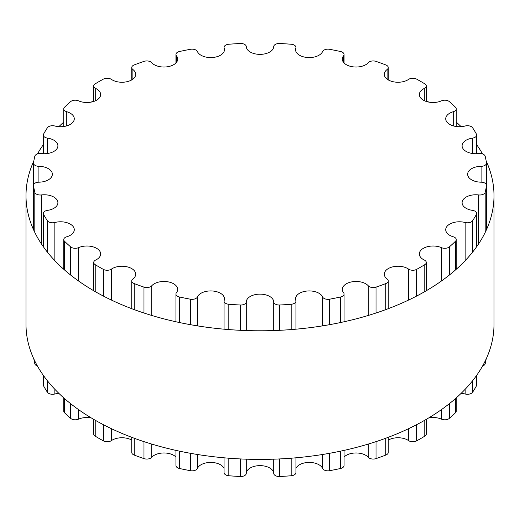 <?xml version="1.0" encoding="UTF-8"?>
<svg xmlns="http://www.w3.org/2000/svg" width="520" height="520" viewBox="0 0 520 520"><rect width="100%" height="100%" fill="white"/><g stroke="black" fill="none" stroke-linecap="round" stroke-linejoin="round"><path stroke-width="0.78" d="M424.3 260.033A13.722 7.923 180 0 1 419.348 253.936A13.722 7.923 180 0 1 426.991 246.831A13.722 7.923 180 0 1 441.409 247.644A5.512 3.185 0 0 0 449.358 246.877A227.331 131.248 0 0 0 455.494 241.234A5.512 3.185 0 0 0 456.268 239.609A5.512 3.185 0 0 0 453.245 236.775A13.722 7.923 180 0 1 445.718 229.703A13.722 7.923 180 0 1 465.153 222.502A5.512 3.185 0 0 0 472.602 220.733A227.331 131.248 0 0 0 476.411 214.442A5.512 3.185 0 0 0 476.678 213.467A5.512 3.185 0 0 0 472.498 210.379A13.722 7.923 180 0 1 462.091 202.69A13.722 7.923 180 0 1 478.601 194.935A5.512 3.185 0 0 0 485.186 192.25A227.331 131.248 0 0 0 486.473 185.633A5.512 3.185 0 0 0 486.499 185.354A5.512 3.185 0 0 0 481.091 182.175A13.722 7.923 180 0 1 467.643 174.252A13.722 7.923 180 0 1 481.091 166.328A5.512 3.185 0 0 0 486.499 163.15A5.512 3.185 0 0 0 486.473 162.87A227.331 131.248 0 0 0 485.186 156.254A5.512 3.185 0 0 0 478.601 153.569A13.722 7.923 180 0 1 462.091 145.815A13.722 7.923 180 0 1 472.498 138.125A5.512 3.185 0 0 0 476.678 135.037A5.512 3.185 0 0 0 476.411 134.062A227.331 131.248 0 0 0 472.602 127.77A5.512 3.185 0 0 0 465.153 126.002A13.722 7.923 180 0 1 445.718 118.801A13.722 7.923 180 0 1 453.245 111.728A5.512 3.185 0 0 0 456.268 108.895A5.512 3.185 0 0 0 455.494 107.27A227.331 131.248 0 0 0 449.358 101.627A5.512 3.185 0 0 0 441.409 100.861A13.722 7.923 180 0 1 426.991 101.673A13.722 7.923 180 0 1 419.348 94.569A13.722 7.923 180 0 1 424.3 88.472A5.512 3.185 0 0 0 426.296 86.021A5.512 3.185 0 0 0 424.775 83.831A227.331 131.248 0 0 0 416.618 79.118A5.512 3.185 0 0 0 408.577 79.391A13.722 7.923 180 0 1 393.361 81.783A13.722 7.923 180 0 1 384.293 74.334A13.722 7.923 180 0 1 387.121 69.517A5.512 3.185 0 0 0 388.258 67.581A5.512 3.185 0 0 0 385.794 64.928A227.331 131.248 0 0 0 376.025 61.386A5.512 3.185 0 0 0 368.29 62.686A13.722 7.923 180 0 1 352.859 66.814A13.722 7.923 180 0 1 342.322 59.105A13.722 7.923 180 0 1 343.564 55.809A5.512 3.185 0 0 0 344.065 54.483A5.512 3.185 0 0 0 340.503 51.506A227.331 131.248 0 0 0 329.615 49.309A5.512 3.185 0 0 0 322.575 51.571A13.722 7.923 180 0 1 307.587 57.518A13.722 7.923 180 0 1 295.536 49.654A13.722 7.923 180 0 1 295.822 48.041A5.512 3.185 0 0 0 295.939 47.398A5.512 3.185 0 0 0 291.181 44.245A227.331 131.248 0 0 0 279.708 43.498A5.512 3.185 0 0 0 273.721 46.605A13.722 7.923 180 0 1 260 54.373A13.722 7.923 180 0 1 246.279 46.605A5.512 3.185 0 0 0 240.292 43.498A227.331 131.248 0 0 0 228.819 44.245A5.512 3.185 0 0 0 224.061 47.398A5.512 3.185 0 0 0 224.178 48.041A13.722 7.923 180 0 1 224.464 49.654A13.722 7.923 180 0 1 212.414 57.518A13.722 7.923 180 0 1 197.425 51.571A5.512 3.185 0 0 0 190.385 49.309A227.331 131.248 0 0 0 179.498 51.506A5.512 3.185 0 0 0 175.936 54.483A5.512 3.185 0 0 0 176.436 55.809A13.722 7.923 180 0 1 177.678 59.105A13.722 7.923 180 0 1 167.141 66.814A13.722 7.923 180 0 1 151.71 62.686A5.512 3.185 0 0 0 143.975 61.386A227.331 131.248 0 0 0 134.206 64.928A5.512 3.185 0 0 0 131.742 67.581A5.512 3.185 0 0 0 132.88 69.517A13.722 7.923 180 0 1 135.707 74.334A13.722 7.923 180 0 1 126.64 81.783A13.722 7.923 180 0 1 111.423 79.391A5.512 3.185 0 0 0 103.383 79.118A227.331 131.248 0 0 0 95.225 83.831A5.512 3.185 0 0 0 93.704 86.021A5.512 3.185 0 0 0 95.7 88.472A13.722 7.923 180 0 1 100.653 94.569A13.722 7.923 180 0 1 93.009 101.673A13.722 7.923 180 0 1 78.591 100.861A5.512 3.185 0 0 0 70.642 101.627A227.331 131.248 0 0 0 64.506 107.27A5.512 3.185 0 0 0 63.733 108.895A5.512 3.185 0 0 0 66.755 111.728A13.722 7.923 180 0 1 74.282 118.801A13.722 7.923 180 0 1 54.847 126.002A5.512 3.185 0 0 0 47.398 127.77A227.331 131.248 0 0 0 43.589 134.062A5.512 3.185 0 0 0 43.323 135.037A5.512 3.185 0 0 0 47.502 138.125A13.722 7.923 180 0 1 57.909 145.815A13.722 7.923 180 0 1 41.398 153.569A5.512 3.185 0 0 0 34.814 156.254A227.331 131.248 0 0 0 33.527 162.87A5.512 3.185 0 0 0 33.501 163.15A5.512 3.185 0 0 0 38.909 166.328A13.722 7.923 180 0 1 52.358 174.252A13.722 7.923 180 0 1 38.909 182.175A5.512 3.185 0 0 0 33.501 185.354A5.512 3.185 0 0 0 33.527 185.633A227.331 131.248 0 0 0 34.814 192.25A5.512 3.185 0 0 0 41.398 194.935A13.722 7.923 180 0 1 57.909 202.69A13.722 7.923 180 0 1 47.502 210.379A5.512 3.185 0 0 0 43.323 213.467A5.512 3.185 0 0 0 43.589 214.442A227.331 131.248 0 0 0 47.398 220.733A5.512 3.185 0 0 0 54.847 222.502A13.722 7.923 180 0 1 74.282 229.703A13.722 7.923 180 0 1 66.755 236.775A5.512 3.185 0 0 0 63.733 239.609A5.512 3.185 0 0 0 64.506 241.234A227.331 131.248 0 0 0 70.642 246.877A5.512 3.185 0 0 0 78.591 247.644A13.722 7.923 180 0 1 93.009 246.831A13.722 7.923 180 0 1 100.653 253.936A13.722 7.923 180 0 1 95.7 260.033A5.512 3.185 0 0 0 93.704 262.483A5.512 3.185 0 0 0 95.225 264.673A227.331 131.248 0 0 0 103.383 269.386A5.512 3.185 0 0 0 111.423 269.113A13.722 7.923 180 0 1 126.64 266.721A13.722 7.923 180 0 1 135.707 274.17A13.722 7.923 180 0 1 132.88 278.986A5.512 3.185 0 0 0 131.742 280.923A5.512 3.185 0 0 0 134.206 283.575A227.331 131.248 0 0 0 143.975 287.118A5.512 3.185 0 0 0 151.71 285.818A13.722 7.923 180 0 1 167.141 281.69A13.722 7.923 180 0 1 177.678 289.4A13.722 7.923 180 0 1 176.436 292.695A5.512 3.185 0 0 0 175.936 294.021A5.512 3.185 0 0 0 179.498 296.998A227.331 131.248 0 0 0 190.385 299.195A5.512 3.185 0 0 0 197.425 296.933A13.722 7.923 180 0 1 212.414 290.986A13.722 7.923 180 0 1 224.464 298.851A13.722 7.923 180 0 1 224.178 300.463A5.512 3.185 0 0 0 224.061 301.106A5.512 3.185 0 0 0 228.819 304.258A227.331 131.248 0 0 0 240.292 305.006A5.512 3.185 0 0 0 246.279 301.899A13.722 7.923 180 0 1 260 294.132A13.722 7.923 180 0 1 273.721 301.899A5.512 3.185 0 0 0 279.708 305.006A227.331 131.248 0 0 0 291.181 304.258A5.512 3.185 0 0 0 295.939 301.106A5.512 3.185 0 0 0 295.822 300.463A13.722 7.923 180 0 1 295.536 298.851A13.722 7.923 180 0 1 307.587 290.986A13.722 7.923 180 0 1 322.575 296.933A5.512 3.185 0 0 0 329.615 299.195A227.331 131.248 0 0 0 340.503 296.998A5.512 3.185 0 0 0 344.065 294.021A5.512 3.185 0 0 0 343.564 292.695A13.722 7.923 180 0 1 342.322 289.4A13.722 7.923 180 0 1 352.859 281.69A13.722 7.923 180 0 1 368.29 285.818A5.512 3.185 0 0 0 376.025 287.118A227.331 131.248 0 0 0 385.794 283.575A5.512 3.185 0 0 0 388.258 280.923A5.512 3.185 0 0 0 387.121 278.986A13.722 7.923 180 0 1 384.293 274.17A13.722 7.923 180 0 1 393.361 266.721A13.722 7.923 180 0 1 408.577 269.113A5.512 3.185 0 0 0 416.618 269.386A227.331 131.248 0 0 0 424.775 264.673A5.512 3.185 0 0 0 426.296 262.483A5.512 3.185 0 0 0 424.3 260.033M428.734 417.918A13.722 7.923 180 0 1 441.409 419.14A5.512 3.185 0 0 0 449.358 418.373A227.331 131.248 0 0 0 455.494 412.731A5.512 3.185 0 0 0 456.268 411.106L456.268 397.878M461.149 393.341A13.722 7.923 180 0 1 465.153 393.998A5.512 3.185 0 0 0 472.602 392.229A227.331 131.248 0 0 0 476.411 385.938A5.512 3.185 0 0 0 476.678 384.963L476.678 375.323M482.553 366.041A5.512 3.185 0 0 0 485.186 363.747A227.331 131.248 0 0 0 486.181 358.95M33.82 358.95A227.331 131.248 0 0 0 34.814 363.747A5.512 3.185 0 0 0 37.447 366.041M43.323 375.323L43.323 384.963A5.512 3.185 0 0 0 43.589 385.938A227.331 131.248 0 0 0 47.398 392.229A5.512 3.185 0 0 0 54.847 393.998A13.722 7.923 180 0 1 58.851 393.341M63.733 397.878L63.733 411.106A5.512 3.185 0 0 0 64.506 412.731A227.331 131.248 0 0 0 70.642 418.373A5.512 3.185 0 0 0 78.591 419.14A13.722 7.923 180 0 1 91.267 417.918M93.704 419.361L93.704 433.979A5.512 3.185 0 0 0 95.225 436.169A227.331 131.248 0 0 0 103.383 440.882A5.512 3.185 0 0 0 111.423 440.609A13.722 7.923 180 0 1 131.742 440.102M131.742 437.307L131.742 452.419A5.512 3.185 0 0 0 134.206 455.072A227.331 131.248 0 0 0 143.975 458.614A5.512 3.185 0 0 0 151.71 457.314A13.722 7.923 180 0 1 163.677 452.972A13.722 7.923 180 0 1 175.936 457.028M175.936 450.392L175.936 465.517A5.512 3.185 0 0 0 179.498 468.494A227.331 131.248 0 0 0 190.385 470.691A5.512 3.185 0 0 0 197.425 468.429A13.722 7.923 180 0 1 210.756 462.423A13.722 7.923 180 0 1 224.061 468.442M224.061 457.808L224.061 472.602A5.512 3.185 0 0 0 228.819 475.755A227.331 131.248 0 0 0 240.292 476.502A5.512 3.185 0 0 0 246.279 473.395A13.722 7.923 180 0 1 260 465.628A13.722 7.923 180 0 1 273.721 473.395A5.512 3.185 0 0 0 279.708 476.502A227.331 131.248 0 0 0 291.181 475.755A5.512 3.185 0 0 0 295.939 472.602L295.939 457.808M295.939 468.442A13.722 7.923 180 0 1 309.244 462.423A13.722 7.923 180 0 1 322.575 468.429A5.512 3.185 0 0 0 329.615 470.691A227.331 131.248 0 0 0 340.503 468.494A5.512 3.185 0 0 0 344.065 465.517L344.065 450.392M344.065 457.028A13.722 7.923 180 0 1 356.324 452.972A13.722 7.923 180 0 1 368.29 457.314A5.512 3.185 0 0 0 376.025 458.614A227.331 131.248 0 0 0 385.794 455.072A5.512 3.185 0 0 0 388.258 452.419L388.258 437.307M388.258 440.102A13.722 7.923 180 0 1 408.577 440.609A5.512 3.185 0 0 0 416.618 440.882A227.331 131.248 0 0 0 424.775 436.169A5.512 3.185 0 0 0 426.296 433.979L426.296 419.361M26 195.689L26 324.311A234 135.096 0 0 0 94.536 419.841A234 135.096 0 0 0 349.55 449.124A234 135.096 0 0 0 494 324.311L494 195.689A234 135.096 180 0 1 349.55 320.502A234 135.096 180 0 1 94.536 291.219A234 135.096 180 0 1 26 195.689A234 135.096 180 0 1 33.82 161.05M37.447 153.959A234 135.096 180 0 1 43.323 144.677M58.851 126.659A234 135.096 180 0 1 63.733 122.122M91.267 102.083A234 135.096 180 0 1 93.704 100.64M426.296 100.64A234 135.096 180 0 1 428.734 102.083M456.268 122.122A234 135.096 180 0 1 461.149 126.659M476.678 144.677A234 135.096 180 0 1 482.553 153.959M486.181 161.05A234 135.096 180 0 1 494 195.689M441.409 247.644L441.409 281.021M441.409 409.643L441.409 419.14M449.358 246.877L449.358 275.061M449.358 403.683L449.358 418.373M455.494 241.234L455.494 269.932M455.494 398.554L455.494 412.731M465.153 222.502L465.153 260.676M465.153 389.298L465.153 393.998M472.602 220.733L472.602 252.129M472.602 380.75L472.602 392.229M476.411 214.442L476.411 247.078M476.411 375.7L476.411 385.938M478.601 194.935L478.601 243.886M485.186 192.25L485.186 232.427M485.186 361.049L485.186 363.747M486.473 185.633L486.473 229.671M481.091 166.328L481.091 182.175M472.498 138.125L472.498 153.504M453.245 111.728L453.245 125.866M424.3 88.472L424.3 100.666M387.121 69.517L387.121 79.15M343.564 55.809L343.564 62.4M295.822 48.041L295.822 51.266M224.178 48.041L224.178 51.266M176.436 55.809L176.436 62.4M132.88 69.517L132.88 79.15M95.7 88.472L95.7 100.666M66.755 111.728L66.755 125.866M47.502 138.125L47.502 153.504M38.909 166.328L38.909 182.175M33.527 185.633L33.527 229.671M34.814 192.25L34.814 232.427M34.814 361.049L34.814 363.747M41.398 194.935L41.398 243.886M43.589 214.442L43.589 247.078M43.589 375.7L43.589 385.938M47.398 220.733L47.398 252.129M47.398 380.75L47.398 392.229M54.847 222.502L54.847 260.676M54.847 389.298L54.847 393.998M64.506 241.234L64.506 269.932M64.506 398.554L64.506 412.731M70.642 246.877L70.642 275.061M70.642 403.683L70.642 418.373M78.591 247.644L78.591 281.021M78.591 409.643L78.591 419.14M95.225 264.673L95.225 291.616M95.225 420.238L95.225 436.169M103.383 269.386L103.383 296.069M103.383 424.691L103.383 440.882M111.423 269.113L111.423 300.06M111.423 428.682L111.423 440.609M134.206 283.575L134.206 309.608M134.206 438.23L134.206 455.072M143.975 287.118L143.975 313.014M143.975 441.636L143.975 458.614M151.71 285.818L151.71 315.452M151.71 444.074L151.71 457.314M179.498 296.998L179.498 322.543M179.498 451.165L179.498 468.494M190.385 299.195L190.385 324.668M190.385 453.291L190.385 470.691M197.425 296.933L197.425 325.865M197.425 454.493L197.425 468.429M228.819 304.258L228.819 329.583M228.819 458.204L228.819 475.755M240.292 305.006L240.292 330.311M240.292 458.933L240.292 476.502M246.279 301.899L246.279 330.558M246.279 459.179L246.279 473.395M273.721 301.899L273.721 330.558M273.721 459.179L273.721 473.395M279.708 305.006L279.708 330.311M279.708 458.933L279.708 476.502M291.181 304.258L291.181 329.583M291.181 458.204L291.181 475.755M322.575 296.933L322.575 325.865M322.575 454.493L322.575 468.429M329.615 299.195L329.615 324.668M329.615 453.291L329.615 470.691M340.503 296.998L340.503 322.543M340.503 451.165L340.503 468.494M368.29 285.818L368.29 315.452M368.29 444.074L368.29 457.314M376.025 287.118L376.025 313.014M376.025 441.636L376.025 458.614M385.794 283.575L385.794 309.608M385.794 438.23L385.794 455.072M408.577 269.113L408.577 300.06M408.577 428.682L408.577 440.609M416.618 269.386L416.618 296.069M416.618 424.691L416.618 440.882M424.775 264.673L424.775 291.616M424.775 420.238L424.775 436.169M456.268 239.609L456.268 269.256M476.678 213.467L476.678 246.701M486.499 185.354L486.499 163.15M476.678 135.037L476.678 153.719M456.268 108.895L456.268 126.51M426.296 86.021L426.296 101.459M388.258 67.581L388.258 79.898M344.065 54.483L344.065 62.972M295.939 47.398L295.939 51.558M224.061 47.398L224.061 51.558M175.936 54.483L175.936 62.972M131.742 67.581L131.742 79.898M93.704 86.021L93.704 101.459M63.733 108.895L63.733 126.51M43.323 135.037L43.323 153.719M33.501 163.15L33.501 185.354M43.323 213.467L43.323 246.701M63.733 239.609L63.733 269.256M93.704 262.483L93.704 290.739M131.742 280.923L131.742 308.685M175.936 294.021L175.936 321.769M224.061 301.106L224.061 329.186M295.939 301.106L295.939 329.186M344.065 294.021L344.065 321.769M388.258 280.923L388.258 308.685M426.296 262.483L426.296 290.739"/></g></svg>
